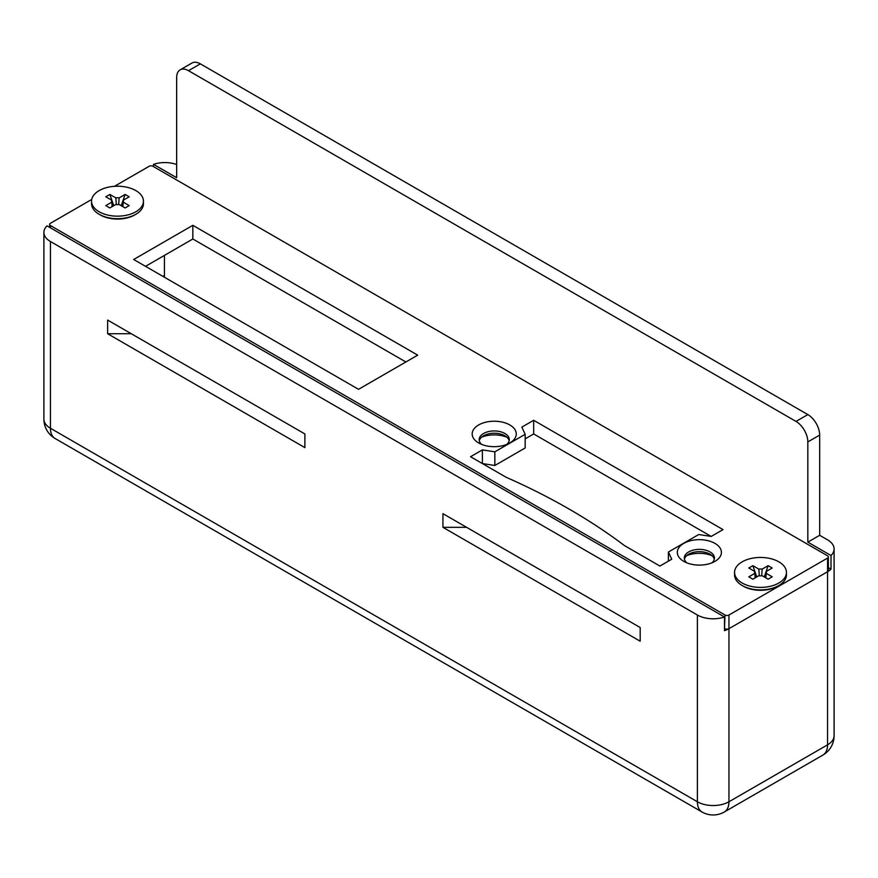 <?xml version="1.0" encoding="UTF-8"?>
<svg xmlns="http://www.w3.org/2000/svg" width="878" height="878" viewBox="0 0 878 878"><rect width="100%" height="100%" fill="white"/><g stroke="black" fill="none" stroke-linecap="round" stroke-linejoin="round"><path stroke-width="1.32" d="M43.9 232.385A22.312 12.885 0 0 0 50.441 241.505L50.441 428.255A22.312 12.885 180 0 1 43.9 419.146L43.9 232.385A22.312 12.885 0 0 1 46.995 225.844L724.493 617.004L724.493 630.667A22.312 12.885 0 0 0 728.949 628.681L827.559 571.743A22.312 12.885 0 0 0 831.005 569.174L831.005 555.511L807.837 542.132L819.679 535.295L827.559 539.849A22.312 12.885 0 0 1 834.1 548.969A22.312 12.885 0 0 1 831.005 555.511M176.665 164.526A22.312 12.885 0 0 0 153.507 164.351L153.507 166.633M180.133 69.856L191.975 63.018A16.737 9.658 60 0 1 200.338 63.853L188.507 70.69A16.737 9.658 -120 0 0 180.133 69.856A16.737 9.658 -120 0 0 176.665 77.516L176.665 177.729L153.507 164.351M304.875 433.951L107.632 320.075L107.632 333.739L304.875 447.615L304.875 433.951L131.305 333.739L107.632 333.739M442.94 527.327L640.183 641.203L640.183 627.54L442.94 513.663L442.94 527.327L466.613 527.327L640.183 627.54M50.441 241.505L697.384 615.017A22.312 12.885 0 0 0 724.493 617.004M807.837 414.592A16.737 9.658 60 0 1 819.679 435.093L807.837 441.919A16.737 9.658 -120 0 0 796.006 421.418L807.837 414.592L200.338 63.853M819.679 435.093L819.679 535.295M831.005 569.174L828.382 567.66M807.837 441.919L807.837 542.132M188.507 70.69L796.006 421.418M162.869 276.351L164.438 275.44L164.438 255.388M478.642 442.951L478.642 442.951A22.038 12.72 180 0 1 478.642 424.952A22.038 12.72 180 0 1 509.811 424.952A22.038 12.72 180 0 1 509.811 442.951A22.038 12.72 180 0 1 478.642 442.951M683.775 561.382L683.775 561.382A22.038 12.72 180 0 1 683.775 543.383A22.038 12.72 180 0 1 714.944 543.383A22.038 12.72 180 0 1 714.944 561.382A22.038 12.72 180 0 1 683.775 561.382M778.841 585.516L777.667 586.197A24.266 14.015 180 0 1 743.348 586.197A24.266 14.015 180 0 1 743.337 586.197L742.162 585.516A25.945 14.981 0 0 0 778.841 585.516A25.945 14.981 0 0 0 786.447 574.925L786.447 572.423A25.945 14.981 0 0 0 760.502 557.442A25.945 14.981 0 0 0 734.557 572.423A25.945 14.981 0 0 0 742.162 583.014A25.945 14.981 0 0 0 770.434 586.263A25.945 14.981 0 0 0 786.447 572.423M135.838 214.287L134.663 214.967A24.266 14.015 180 0 1 100.333 214.967L99.159 214.287A25.945 14.981 0 0 0 135.838 214.287A25.945 14.981 0 0 0 143.443 203.696L143.443 201.183A25.945 14.981 0 0 0 117.498 186.213A25.945 14.981 0 0 0 91.553 201.183A25.945 14.981 0 0 0 99.159 211.774A25.945 14.981 0 0 0 127.42 215.022A25.945 14.981 0 0 0 143.443 201.183M91.729 199.438L50.441 223.275A2.788 1.613 0 0 0 49.618 224.417A2.788 1.613 0 0 0 50.441 225.558L724.998 615.017A2.788 1.613 0 0 0 728.949 615.017L827.559 558.079A2.788 1.613 0 0 0 828.382 556.937A2.788 1.613 0 0 0 827.559 555.796L153.002 166.337A2.788 1.613 0 0 0 149.051 166.337L114.469 186.312M358.531 389.316L417.698 355.151L192.842 225.328L133.675 259.493L358.531 389.316M506.057 477.226A630.404 363.964 180 0 1 624.412 545.545L659.905 566.047L671.747 559.209L668.41 552.032L698.745 534.515L711.191 536.436L723.022 529.61L533.67 420.288L521.839 427.114L525.176 434.303L494.841 451.819L482.395 449.898L470.553 456.725L506.057 477.226M506.869 437.2A22.038 12.72 0 0 0 481.583 437.2M712.003 555.631A22.038 12.72 0 0 0 686.717 555.631M405.866 361.977L192.842 238.992L145.507 266.33M724.493 628.385L724.998 615.017M828.382 556.937L828.382 570.601A2.788 1.613 180 0 1 827.559 571.743L827.559 558.079M728.949 615.017L728.949 628.681L827.559 571.743L827.559 744.829A22.312 12.885 60 0 1 822.938 755.047L724.317 811.985A22.312 12.885 -120 0 0 728.949 801.768L827.559 744.829A22.312 12.885 180 0 0 834.1 735.72L834.1 548.969M697.384 615.017L697.384 801.768A22.312 12.885 -60 0 0 702.005 811.985L55.062 438.473A22.312 12.885 -60 0 1 50.441 428.255L697.384 801.768A22.312 12.885 180 0 0 728.949 801.768L728.949 628.681A2.788 1.613 180 0 1 724.998 628.681M711.191 536.436L533.67 433.951L525.176 438.857M525.176 434.303L525.176 447.967L494.841 465.483L482.395 463.562L482.395 449.898M192.842 225.328L192.842 238.992M668.41 552.032L668.41 561.141M533.67 420.288L533.67 433.951M494.841 451.819L494.841 465.483M684.423 559.209A15.058 8.692 180 0 1 688.703 554.205A15.058 8.692 180 0 1 710.006 554.205A15.058 8.692 180 0 1 714.286 559.209M712.003 562.798A15.058 8.692 0 0 0 714.418 558.079A15.058 8.692 0 0 0 699.36 549.376A15.058 8.692 0 0 0 684.291 558.079A15.058 8.692 0 0 0 686.717 562.798M479.289 440.778A15.058 8.692 180 0 1 483.58 435.773A15.058 8.692 180 0 1 504.883 435.773A15.058 8.692 180 0 1 509.163 440.778M506.869 444.367A15.058 8.692 0 0 0 509.295 439.648A15.058 8.692 0 0 0 494.226 430.944A15.058 8.692 0 0 0 479.168 439.648A15.058 8.692 0 0 0 481.583 444.367M755.223 577.812L754.795 571.479L748.802 568.011L752.874 565.673L758.855 569.131L759.305 575.781M765.879 577.878L766.209 573.367L772.201 576.835L768.14 579.173L762.148 575.716A5.937 3.424 0 0 1 758.855 575.716L752.874 579.173L748.802 576.835L754.795 573.367L755.124 577.878M752.874 565.673L756.759 576.934M765.781 577.812L766.209 571.479L772.201 568.011L768.14 565.673L764.244 576.934M761.698 575.781L762.148 569.131L768.14 565.673M754.795 571.479A5.937 3.424 0 0 0 754.575 572.588A5.937 3.424 0 0 0 754.795 573.367M762.148 569.131A5.937 3.424 0 0 0 758.855 569.131M766.209 573.367A5.937 3.424 0 0 0 766.428 572.588A5.937 3.424 0 0 0 766.209 571.479M734.557 572.423L734.557 574.925A25.945 14.981 0 0 0 742.162 585.516L743.337 586.197M112.219 206.582L111.791 200.239L105.799 196.782L109.86 194.433L115.852 197.89L116.302 204.541M122.876 206.637L123.205 202.138L129.198 205.595L125.126 207.943L119.145 204.486A5.937 3.424 0 0 1 115.852 204.486L109.86 207.943L105.799 205.595L111.791 202.138L112.121 206.637M109.86 194.433L113.756 205.693M122.777 206.582L123.205 200.239L129.198 196.782L125.126 194.433L121.241 205.693M118.695 204.541L119.145 197.89L125.126 194.433M111.791 200.239A5.937 3.424 0 0 0 111.572 201.358A5.937 3.424 0 0 0 111.791 202.138M119.145 197.89A5.937 3.424 0 0 0 115.852 197.89M123.205 202.138A5.937 3.424 0 0 0 123.425 201.358A5.937 3.424 0 0 0 123.205 200.239M91.553 201.183L91.553 203.696A25.945 14.981 0 0 0 99.159 214.287L100.333 214.967M164.438 275.44L164.438 277.261M50.441 225.558L50.441 227.83M822.938 755.047A22.312 22.312 0 0 0 834.1 735.72M702.005 811.985A22.312 22.312 0 0 0 724.317 811.985M43.9 419.146A22.312 22.312 0 0 0 55.062 438.473M49.618 224.417L49.618 227.358"/></g></svg>
